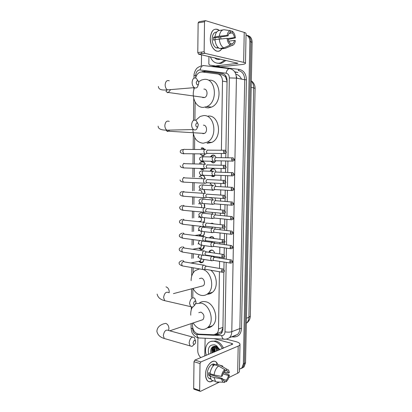 <?xml version="1.0" encoding="UTF-8"?>
<svg xmlns="http://www.w3.org/2000/svg" width="412" height="412" viewBox="0 0 412 412"><rect width="100%" height="100%" fill="white"/><g stroke="black" fill="none" stroke-linecap="round" stroke-linejoin="round"><path stroke-width="0.62" d="M208.802 252.247L209.95 250.46L211.742 249.991C213.189 250.305 214.152 251.361 214.637 253.153M214.225 256.346L213.71 257.011M209.399 237.951L210.208 237.049L211.943 236.591L214.451 238.6M214.832 241.895L214.286 243.152M210.46 223.587L212.139 223.134L213.813 223.948M215.167 227.331L214.776 229.17M215.26 212.669L215.188 215.079M215.064 197.935L215.543 200.768M214.389 183.119L215.79 186.445M214.091 189.932L212.628 190.303L211.444 189.932M210.295 170.522L211.583 169.095L212.947 168.74C214.559 168.935 215.564 170.043 215.955 172.056M214.25 176.279L212.829 176.65L210.815 175.6M210.558 156.704L211.876 155.324L213.148 154.994C214.528 155.103 215.491 155.968 216.027 157.6L232.337 157.868M215.852 160.809L214.369 162.591L213.03 162.941L210.547 161.247M204.074 259.488L202.75 262.362L200.86 262.846L198.723 261.404M204.244 245.614C204.321 247.21 203.863 248.421 202.864 249.234L201.03 249.708L198.826 248.204M204.326 231.673C204.64 233.589 204.187 235.051 202.972 236.055L202.24 236.421M204.316 217.66C204.862 219.416 204.656 220.945 203.698 222.243M204.192 203.595L204.512 207.751M203.904 189.469L204.949 193.243M203.533 175.455L205.15 178.679M202.55 183.113L201.262 183.046M199.418 163.348L200.876 161.715L202.189 161.38C203.58 161.499 204.558 162.38 205.135 164.038M204.331 168.596L203.461 169.337L202.081 169.687L199.877 168.451M203.703 148.196L201.144 148.119L202.369 147.81L204.898 149.448M205.083 154.083L203.549 155.829L202.256 156.158M221.388 150.231L222.495 81.087C222.32 77.039 220.703 74.665 217.654 73.964L202.122 71.966L200.011 72.218C197.801 73.156 196.339 75.066 195.618 77.961M227.064 81.36L225.452 76.627L222.619 74.933L218.216 74.078M216.722 333.607L221.239 331.923L222.928 327.854M192.497 323.168L192.466 325.66C192.878 330.512 194.969 333.334 198.738 334.122L213.663 334.76L216.727 333.602C217.86 332.479 218.453 330.939 218.514 328.977L219.431 271.729M219.488 268.439L219.601 261.352M219.653 258.159L219.668 257.181M219.72 253.91L219.828 247.185M219.879 244.007L219.9 242.57M219.957 239.31L220.054 232.955M220.106 229.788L220.137 227.893M220.188 224.638L220.286 218.664M220.338 215.502L220.374 213.143M220.425 209.899L220.518 204.311M220.569 201.149L220.611 198.332M220.667 195.092L220.75 189.891M220.801 186.729L220.853 183.453M220.904 180.209L220.981 175.409M221.033 172.242L221.09 168.508M221.146 165.253L221.213 160.865M221.265 157.688L221.332 153.496M195.123 102.083L194.912 120.026M194.701 137.587L194.562 149.453M194.51 153.81L194.397 163.358M194.335 168.271L194.232 177.088M194.165 182.676L194.067 190.756M193.995 197.013L193.908 204.362M193.825 211.289L193.748 217.917M193.655 225.508L193.588 231.41M193.491 239.66L193.429 244.846M193.321 253.756L193.269 258.226M193.218 262.557L193.207 263.397M193.156 267.79L193.094 273.012M192.909 288.488L192.801 297.732M210.032 184.282L211.088 182.949M209.775 197.987L209.986 197.564M199.187 176.933L201.257 174.976M198.96 190.462L200.335 188.737M198.738 203.935L199.732 202.421M198.517 217.356L199.269 216.022M200.18 236.158L198.929 234.948M198.306 230.725L198.888 229.52M198.095 244.038L198.589 242.895M197.894 257.294L198.409 256.032M246.036 34.994C248.508 35.999 249.78 38.192 249.857 41.576L243.358 363.853L244.45 363.332L242.946 367.427L241.164 368.539L242.946 367.427L244.45 363.332L250.99 41.9L244.45 363.332L245.542 362.817L244.038 366.907L242.256 368.014M246.464 35.159C249.353 35.88 250.862 38.131 250.99 41.9C250.862 38.131 249.353 35.88 246.464 35.159M247.607 35.499C250.486 36.22 251.995 38.465 252.118 42.225L245.542 362.817M225.9 150.725L227.079 80.592C226.904 76.565 225.287 74.206 222.233 73.516L204.419 71.245L201.411 71.935M202.843 72.059L205.65 71.487L223.088 73.707M213.323 352.425L212.716 348.526L213.323 352.425M212.911 346.641L211.923 350.694M200.871 357.595C198.857 355.793 197.817 353.465 197.745 350.617L197.909 337.948M201.386 65.781L201.53 54.832M201.54 53.792L201.561 52.077M243.358 363.853L241.849 367.952L239.501 369.198M214.451 351.956L213.864 348.835M213.849 347.949L214.029 346.24M214.987 334.606L218.051 334.735L221.136 333.566C222.259 332.458 222.851 330.929 222.913 328.987L223.87 271.848M223.907 269.484L224.035 262.058M224.087 258.844L224.113 257.243M224.154 254.884L224.272 247.808M224.324 244.604L224.36 242.57M224.401 240.217L224.514 233.491M224.566 230.298L224.607 227.836M224.648 225.477L224.756 219.112M224.808 215.929L224.854 213.03M224.895 210.666L224.998 204.671M225.05 201.489L225.107 198.151M225.143 195.788L225.24 190.164M225.292 186.981L225.354 183.211M225.395 180.837L225.482 175.594M225.539 172.407L225.606 168.194M225.647 165.815L225.73 160.958M225.781 157.76L225.858 153.115M220.291 334.199L216.012 334.153M210.285 38.393C211.284 30.076 214.302 27.424 219.338 30.447L217.86 29.448C213.462 28.232 210.939 31.214 210.285 38.393C209.909 48.168 218.005 55.265 221.702 48.817C220.07 51.176 218.102 51.83 215.795 50.779C212.335 48.57 210.496 44.444 210.285 38.393M221.007 38.841L220.538 36.936M216.269 65.863L220.688 66.795L209.595 65.075L208.838 63.963L208.941 56.526M220.853 66.801L241.288 64.591C243.894 64.293 245.289 63.886 245.48 63.355C245.531 63 244.919 62.67 243.652 62.367L204.98 53.349L198.63 54.173L237.976 63.299L216.434 65.863M220.688 66.795L209.595 65.075M245.485 63.268L246.062 33.712C246.113 33.243 245.5 32.806 244.228 32.409L205.413 20.626L204.522 21.779L198.136 22.887L199.027 21.743L204.939 20.708M198.63 54.173L197.775 52.576L204.131 51.742L204.522 21.779M204.131 51.742L204.98 53.349M197.775 52.576L198.136 22.887M214.951 39.619L215.069 37.755L228.114 35.808C228.516 33.825 229.33 32.703 230.55 32.445L230.581 30.715C228.763 30.936 227.599 32.538 227.094 35.52L219.318 36.174L213.524 37.332L213.483 40.113L214.956 39.753M229.082 33.398L232.183 32.924C233.367 33.892 234.119 35.453 234.433 37.61L227.836 38.568M218.813 37.193L219.416 38.97M218.581 48.06L216.156 47.885C213.637 46.283 212.298 43.286 212.149 38.893C212.458 34.433 213.952 32.172 216.64 32.115M218.772 48.07L217.32 47.653L218.149 47.545M221.095 48.266L221.084 48.899L225.385 48.328L231.961 45.48L231.992 43.76L230.349 43.986M219.436 48.487L219.436 48.482C216.933 46.963 215.435 44.007 214.946 39.619L227.048 38.347L228.068 38.63C228.397 40.819 229.165 42.379 230.365 43.322L230.334 45.047L223.742 47.91L219.436 48.487L223.742 47.91C221.249 46.376 219.756 43.399 219.272 38.986M228.202 39.418L235.422 37.889L234.433 37.61M232.183 32.924L232.213 31.199L230.576 30.957M232.213 31.199L232.646 31.518C234.176 32.919 235.103 35.046 235.422 37.889M228.768 41.19L234.387 40.391L235.37 40.67C234.886 43.59 233.753 45.196 231.961 45.48M230.334 45.047C228.547 43.811 227.45 41.581 227.048 38.347M234.387 40.391C233.995 42.348 233.202 43.471 231.992 43.76M214.987 36.822C215.605 32.723 217.181 30.596 219.72 30.437L222.866 29.937M219.318 36.174C219.936 32.048 221.507 29.911 224.04 29.752L230.581 30.715M228.114 35.808L227.094 35.52M215.069 37.755L213.524 37.332M224.803 60.147L220.739 62.82L219.024 63.211C214.966 63.422 212.092 61.306 210.398 56.861M225.987 60.42L221.924 63.082L220.214 63.469L217.248 63.196M220.425 59.148L219.081 59.483C217.387 59.652 215.909 59.101 214.662 57.829M251.902 52.983L251.784 58.556M196.246 82.534C196.56 84.62 197.302 85.243 198.46 84.398L198.842 82.457C197.827 80.108 196.962 80.134 196.246 82.534M198.424 84.445L197.497 86.917C196.586 88.065 195.535 88.307 194.356 87.648C192.919 86.597 192.167 84.857 192.1 82.415C192.497 78.764 193.867 77.363 196.21 78.223L198.115 80.932M202.735 97.603L204.635 97.52C208.271 96.181 207.56 88.575 203.852 89.105M198.666 81.767L201.576 80.005L203.981 79.423C215.929 77.508 218.478 102.083 206.788 106.569L203.61 107.367C195.942 108.104 190.735 96.671 194.521 87.741M208.693 80.258C220.6 78.373 223.124 102.696 211.474 107.13L208.307 107.918L205.598 107.599M195.736 124.836C195.988 126.726 196.673 127.334 197.796 126.664L198.332 124.625C197.343 122.312 196.483 122.379 195.736 124.836M197.842 126.613L196.632 129.167C195.674 130.11 194.66 130.233 193.583 129.548C192.316 128.549 191.662 126.953 191.616 124.759C192.085 120.901 193.542 119.459 195.988 120.433L197.734 123.224M202.874 133.694L204.44 133.416C207.813 131.938 206.896 124.851 203.374 125.176M195.752 120.294L200.18 116.436L203.502 115.602C214.832 114.34 218.041 137.248 207.195 142.186L203.137 143.237C196.74 142.408 193.316 137.85 192.862 129.564M208.194 116.071C219.483 114.824 222.665 137.5 211.861 142.387L207.102 143.402M193.594 303.314C193.666 304.53 194.114 305.04 194.928 304.854L196.143 302.346C195.237 300.333 194.387 300.657 193.594 303.314M195.025 304.813L192.842 307.094L190.638 306.636L189.587 303.371C190.354 298.736 192.069 297.031 194.727 298.257L195.901 301.466M201.288 286.273L203.286 285.748C205.65 284.007 204.249 278.481 201.355 278.126L199.398 278.61M204.635 265.313L203.811 265.096C202.91 265.431 202.405 266.312 202.297 267.738L202.905 269.489L203.744 269.711C211.881 272.945 214.631 288.477 207.926 293.596C205.918 295.255 203.652 295.837 201.128 295.342C197.755 294.513 195.061 292.216 193.048 288.452M191.117 280.649C191.147 276.236 192.528 272.873 195.257 270.576L199.526 268.902M210.82 270.236C217.258 275.201 218.216 287.864 212.494 292.299C210.903 293.627 209.111 294.266 207.112 294.209M193.12 342.799C193.177 343.902 193.573 344.386 194.315 344.257C195.113 343.876 195.561 343.072 195.659 341.836L195.654 341.651C194.763 339.715 193.918 340.096 193.12 342.799M194.34 344.247L192.054 346.415L190.056 345.889L189.134 342.882C189.968 338.092 191.719 336.31 194.382 337.536L195.489 340.92M201.185 320.248L202.967 319.645C204.764 316.509 204.079 314.001 200.907 312.126L198.79 312.646M195.921 303.696L201.025 303.103C209.991 304.499 214.889 321.623 207.88 327.375C205.809 329.224 203.404 329.816 200.68 329.157C197.667 328.297 195.17 326.222 193.187 322.936M190.777 315.201C190.571 312.167 191.096 309.51 192.347 307.234M199.547 302.913C201.35 301.666 203.368 301.27 205.603 301.728C214.539 303.093 219.411 320.042 212.422 325.758C210.97 327.077 209.291 327.756 207.391 327.798M204.738 149.51L202.668 148.315L201.586 148.588M200.33 154.16L202.174 155.623L204.161 155.381M200.052 153.97L200.49 154.139M205.923 149.515L205.382 149.335C204.465 149.453 203.955 150.241 203.842 151.693L204.749 153.928L205.315 154.119L206.129 153.753M207.432 150.009L206.324 151.719L206.978 153.341L207.803 153.346M200.732 154.165L201.566 153.892M205.032 164.048C204.501 162.689 203.657 161.968 202.493 161.875L201.329 162.168M200.793 168.482L202.395 169.193L204.028 168.585M205.773 164.228L205.181 164.033C204.27 164.182 203.76 164.98 203.646 166.433L204.507 168.601L205.114 168.796L205.887 168.451M207.226 164.754L206.124 166.489L206.742 168.06L207.566 168.086M201.88 164.125L200.613 163.343M205.078 178.674C204.774 176.697 203.852 175.6 202.313 175.373L201.077 175.692M202.076 178.705C201.849 177.613 201.303 177.006 200.438 176.892L200.242 176.897M205.614 178.87L204.98 178.669C204.074 178.844 203.564 179.658 203.451 181.105L204.27 183.206L204.918 183.412L205.645 183.083M207.025 179.426L205.918 181.187L206.51 182.712L207.324 182.753M201.875 193.207C202.019 191.626 201.483 190.684 200.268 190.38L199.949 190.401M205.454 193.449L204.785 193.238C203.878 193.444 203.368 194.263 203.255 195.705L204.038 197.745L204.723 197.956L205.403 197.647M206.819 194.031L205.717 195.818L206.283 197.297L207.082 197.358M204.862 193.238C205.027 191.719 204.635 190.478 203.683 189.515M201.267 207.602C202.112 205.763 201.72 204.501 200.093 203.816L199.655 203.852M205.289 207.957L204.589 207.741C203.683 207.972 203.173 208.807 203.059 210.244L203.806 212.221L205.155 212.149M223.392 210.161L206.618 208.575L205.521 210.388L206.057 211.82L206.839 211.892M204.347 207.797C204.934 206.35 204.831 204.944 204.043 203.58M199.784 221.538L200.041 221.847M200.515 221.898L199.949 221.532L200.757 221.296C202.014 219.524 201.736 218.159 199.923 217.191L199.367 217.258M199.537 221.45L199.866 221.527M205.13 222.392L204.393 222.176C203.487 222.434 202.977 223.283 202.869 224.715L203.574 226.636L204.913 226.59M223.186 224.962L206.417 223.047L205.32 224.885L205.83 226.276L206.603 226.363M203.368 222.207C204.543 221.033 204.831 219.519 204.223 217.654M199.609 234.747L201.52 235.978L203.07 235.576C204.156 234.68 204.553 233.372 204.254 231.662M199.671 230.509L199.084 230.612M199.439 234.773L199.696 234.83M204.965 236.766L204.198 236.55C203.291 236.833 202.786 237.688 202.678 239.12L203.348 240.984L204.666 240.958M222.98 239.696L206.216 237.456L205.119 239.321L205.609 240.67L206.361 240.768M201.762 235.994L199.841 234.84L200.623 234.593C201.602 233.568 201.643 232.389 200.747 231.06M199.619 248.137L201.344 249.167L202.951 248.755L204.172 245.603M204.8 251.073L204.002 250.857C203.101 251.166 202.596 252.036 202.488 253.462L203.126 255.265L204.419 255.27M222.779 254.364L206.021 251.799L204.924 253.689L205.387 254.997L206.124 255.11M201.684 249.193L199.727 248.091L200.484 247.828C201.226 247.159 201.406 246.237 201.025 245.073M199.599 261.409L201.169 262.305L202.833 261.877L203.992 259.478M203.744 269.711L204.177 269.51M222.573 268.959L205.82 266.075L204.728 267.991L205.166 269.257L205.887 269.381M201.607 262.331L199.614 261.285L200.35 261.017L201.025 258.942M215.213 156.035L213.452 155.247L212.257 155.556L211.104 156.709M211.104 161.257L212.968 162.652L214.703 162.364M214.127 156.967L213.591 156.792C212.71 156.921 212.216 157.698 212.108 159.125L212.973 161.298L214.271 161.143M215.625 157.477L214.559 159.166L215.182 160.742L215.955 160.757M212.319 156.936L211.583 156.715M213.246 168.982L211.969 169.317L210.836 170.511M211.454 175.625L212.886 176.372L214.585 176.042M212.705 171.335L211.243 170.501M213.952 171.382L213.38 171.196C212.499 171.356 212.005 172.144 211.897 173.565L212.721 175.677L214.013 175.548M215.409 171.917L214.338 173.637L214.935 175.167L215.703 175.198M212.767 185.652L210.908 184.236M213.777 185.73L213.164 185.539C212.288 185.724 211.794 186.528 211.686 187.944L212.474 189.994L213.761 189.886M215.188 186.301L214.122 188.042L214.688 189.525L215.445 189.572M212.68 199.882C212.479 198.713 211.912 198.048 210.985 197.889L210.578 197.925M213.596 200.016L212.953 199.82C212.077 200.031 211.583 200.845 211.474 202.256L212.226 204.244L213.504 204.167M231.652 201.993L214.971 200.618L213.905 202.385L214.446 203.822L215.193 203.883M213.421 214.235L212.741 214.034C211.866 214.271 211.377 215.095 211.268 216.506L211.979 218.437L213.246 218.381M231.426 216.563L214.755 214.868L213.694 216.661L214.209 218.056L214.94 218.128M212.479 214.101L212.087 212.376M213.679 223.829L212.443 223.34L211.037 223.649M213.241 228.387L212.53 228.186C211.66 228.449 211.165 229.283 211.057 230.694L211.737 232.564L212.989 232.528M231.204 231.065L214.539 229.057L213.478 230.869L213.972 232.229L214.688 232.311M212.149 228.263L212.262 227.002M213.359 237.214L212.242 236.787L210.614 237.214L209.883 238.012M213.061 242.477L212.319 242.271C211.449 242.565 210.959 243.41 210.851 244.816L211.5 246.633L212.731 246.618M230.983 245.506L214.328 243.178L213.267 245.022L213.735 246.335L214.441 246.433M211.675 242.292L212.02 241.52M213.045 250.548L212.041 250.172L210.357 250.614L209.208 252.17M209.332 252.144L210.197 251.974L211.305 252.659M212.88 256.506L212.113 256.3C211.243 256.614 210.753 257.474 210.645 258.875L211.263 260.636L212.474 260.647M230.761 259.874L214.111 257.243L213.055 259.107L213.498 260.384L214.189 260.492M213.627 256.975L214.204 256.382M210.934 256.202L211.335 255.904M205.552 374.446C205.423 364.363 215.255 356.571 217.629 364.507L216.326 362.318C212.762 358.095 205.449 366.124 205.552 374.446C206.077 381.136 208.575 383.206 213.03 380.657C210.877 382.238 208.997 382.248 207.396 380.688C206.16 379.308 205.547 377.227 205.552 374.446M204.769 355.978L205.14 338.242M226.605 339.2L236.045 341.682C238.517 342.362 239.835 343.217 239.985 344.247C240.016 344.937 239.413 345.55 238.182 346.085L200.871 361.932L200.021 363.559L194 361.71L194.855 360.093L232.811 344.051L231.838 343.417L214.075 338.674M239.985 344.417L239.46 371.145C239.485 371.928 238.883 372.628 237.657 373.241L228.789 377.557M194.33 389.319L193.903 389.17L193.676 388.408L199.666 390.478L200.021 363.559M199.666 390.478L199.892 391.246L200.479 391.338L219.524 382.068M193.676 388.408L194 361.71M221.414 376.393L222.392 375.924C222.779 373.885 223.556 372.314 224.731 371.212L224.756 369.657C223.01 371.145 221.898 373.39 221.414 376.393L214.075 374.966L209.996 373.674C210.583 369.605 212.098 366.634 214.528 364.754L218.597 365.985L224.756 369.657M224.751 370.007L227.615 371.032L228.469 373.035L224.226 371.727M209.996 373.164L210.079 374.554L222.351 378.463L223.186 380.425L224.561 380.992L224.535 382.542L222.913 382.197L221.373 378.937L222.351 378.463M214.173 381.028L211.438 380.137L209.96 376.187L210.614 375.883L208.596 375.234L208.632 372.731L210.058 373.184M210.676 379.004L208.683 378.17C207.782 377.165 207.334 375.651 207.339 373.632C207.262 367.731 212.396 361.906 215.038 364.738M210.146 378.643L209.698 378.86M226.296 370.481L226.322 368.931L220.178 365.274L216.115 364.048L216.099 365.058L214.085 364.45L212.499 365.15L213.627 365.496M216.115 364.048L218.736 364.841M220.178 365.274L222.84 366.119M222.98 373.839L228.423 375.538L229.371 375.08L223.69 372.458M222.913 382.197L216.048 381.934L218.334 382.326L217.278 381.981M216.048 381.934L215.502 381.461L214.034 377.495L221.373 378.937M209.96 376.187L214.034 377.495M226.322 368.931L228.624 370.084L229.417 372.582L228.469 373.035M229.371 375.08C228.907 378.02 227.821 380.25 226.1 381.769L226.126 380.224L222.48 379.061M224.55 381.718L226.1 381.769M228.423 375.538C228.052 377.547 227.285 379.112 226.126 380.224M214.075 374.966C214.662 370.877 216.171 367.88 218.597 365.985M213.061 374.642L212.525 375.332M223.386 380.616L224.561 380.992M208.596 375.234L210.079 374.554M214.075 365.094L214.085 364.45M214.786 351.817L214.091 348.083M214.075 347.496L214.147 346.224M206.314 355.335C204.785 350.118 205.449 345.977 208.297 342.928C210.094 341.311 212.232 340.812 214.714 341.43C217.958 342.418 220.508 344.834 222.367 348.665M210.985 341.404L215.867 340.976C219.107 341.965 221.656 344.37 223.51 348.192M219.689 349.778L217.073 346.878L215.924 346.368C211.897 346.029 210.192 348.392 210.82 353.465M208.688 354.351C207.509 347.738 209.497 344.566 214.662 344.839L216.182 345.483L219.895 349.69M216.918 345.972L216.46 345.926M214.925 346.188L213.833 346.878C212.438 348.284 211.984 350.246 212.484 352.77M216.913 346.188L216.583 346.121M214.987 346.193L213.478 347.022C212.077 348.428 211.629 350.391 212.129 352.919M213.555 352.327C213.055 349.809 213.504 347.846 214.904 346.446L215.26 346.307C213.859 347.702 213.411 349.664 213.91 352.178M216.079 346.415C215.146 347.816 214.894 349.541 215.327 351.591M215.878 346.353C214.827 347.759 214.523 349.556 214.976 351.735M217.217 346.276L216.99 346.75M216.959 346.816L216.738 351.003M216.99 346.209L216.825 346.492M216.727 346.688L216.382 351.153M218 347.563L218.133 350.421M217.721 347.331L217.788 350.571M219.411 349.283L219.524 349.845M218.973 348.634L219.179 349.989M245.959 342.526L245.856 347.615M215.126 346.43L214.899 351.766M214.096 346.229L213.751 346.914M213.715 346.992L213.488 352.353M212.685 346.78C211.701 348.521 211.495 350.576 212.062 352.945M217.603 347.239L217.572 348.619M216.444 346.554L216.171 349.134M215.358 346.234L214.76 349.649M214.245 346.209L213.344 350.169M236.303 76.22L236.936 78.234M225.452 76.627L225.74 75.777M203.641 72.162L203.925 71.616M221.625 333.03L221.239 331.923M227.053 81.911L222.495 81.087M222.938 327.344L218.514 328.977M241.525 79.119C240.186 76.467 238.28 74.799 235.813 74.114M250.3 316.076L248.879 317.328L253.679 87.864L255.11 88.441L250.3 316.076M246.355 323.312L246.541 323.142C248.014 321.721 248.797 319.779 248.879 317.328L246.458 318.213M251.191 87.421L253.679 87.864C253.694 85.088 252.906 82.812 251.325 81.025M252.118 42.225L249.857 41.576M213.375 66.538L214.59 66.564L214.534 66.878M227.975 157.796L229.345 77.93C229.227 75.236 228.145 73.66 226.09 73.197L199.511 69.916C197.245 70.457 195.983 72.229 195.731 75.226L195.7 77.616M194.016 75.731L195.731 75.226M192.713 327.901L192.703 328.977C192.878 331.778 194.047 333.602 196.2 334.456L221.733 335.636C223.711 335.533 224.803 334.256 224.998 331.794L226.188 262.398M200.361 338.092L198.625 337.933C197.652 337.304 197.054 336.177 196.823 334.554M211.114 66.466L213.416 66.322L239.161 69.386C243.76 70.38 246.185 73.846 246.438 79.784L241.525 328.524C241.056 333.952 238.61 336.769 234.181 336.97L231.554 336.856M226.09 73.197C226.755 70.133 228.016 68.639 229.886 68.711C234.001 69.607 236.179 72.749 236.411 78.131L244.713 79.737C244.486 74.454 242.328 71.369 238.244 70.483L239.161 69.386M200.16 69.922C200.783 66.96 202.045 65.523 203.95 65.611L229.561 68.675M202.653 65.606L203.44 65.57M191.075 327.864L191.075 327.952C191.59 331.459 192.1 333.329 192.605 333.545C192.728 333.725 193.717 335.914 197.235 337.552L198.625 337.933L225.446 339.21M229.345 77.93L236.411 78.131L231.796 331.665L239.861 328.555L244.713 79.737L246.438 79.784M224.998 331.794C227.537 332.324 229.803 332.283 231.796 331.665C231.714 334.199 230.947 336.202 229.484 337.675L237.559 334.472C239.012 333.014 239.779 331.042 239.861 328.555L241.525 328.524M233.506 336.079L237.559 334.472L233.738 336.11L234.181 336.97M226.24 259.179L226.43 248.106M226.487 244.898L226.677 233.748M226.729 230.55L226.924 219.328M226.976 216.135L227.172 204.846M227.223 201.653L227.419 190.298M227.476 187.105L227.671 175.682M227.723 172.484L227.924 161.004M213.313 66.729L213.416 66.322M229.484 337.675C226.167 339.818 223.793 339.169 223.525 339.127C222.568 338.484 221.97 337.315 221.733 335.636M191.127 323.631L191.075 327.952L192.703 328.977M234.675 71.806L237.93 72.481L234.871 72.1M235.18 335.929L235.036 335.471M205.65 71.487L204.419 71.245M222.84 73.635L222.233 73.516M219.23 334.287L218.051 334.735M243.652 62.367L244.228 32.409M236.946 63.608L236.957 62.923M169.296 80.798C166.912 79.985 165.526 81.334 165.14 84.851C165.222 87.195 165.99 88.863 167.452 89.868L170.182 89.641M167.468 92.746L168.384 92.499L170.625 89.605M169.265 121.391C166.778 120.459 165.305 121.844 164.846 125.557C164.903 127.669 165.578 129.203 166.865 130.161L169.605 130.094M167.169 131.531L168.374 131.201L169.559 130.13M168.807 292.633C166.103 291.423 164.367 293.045 163.605 297.505L164.692 300.667L166.85 301.162M169.178 292.716L169.239 291.933C169.054 289.224 167.972 287.535 165.99 286.855M168.56 330.434L168.941 328.549C168.76 325.861 167.684 324.131 165.717 323.348L163.564 323.868C159.362 325.259 157.137 327.741 156.89 331.32C157.611 334.868 160.072 337.263 164.28 338.499L166.232 339.061M192.456 337.011L168.642 330.512C165.923 329.291 164.156 330.985 163.332 335.589L164.28 338.499L190.056 345.889M223.562 151.863L226.399 151.915L225.055 150.251C224.226 149.932 223.731 150.468 223.562 151.863L224.2 153.527L224.998 153.547M183.057 153.625L183.824 153.877M204.785 149.51L184.916 149.402C183.731 148.984 183.031 149.69 182.804 151.513L183.731 153.686L184.895 153.697M223.314 166.989L226.142 166.999L224.834 165.356C223.994 165.021 223.489 165.567 223.314 166.989L223.922 168.596L224.715 168.632M204.635 164.197L184.808 163.682C183.613 163.25 182.897 163.961 182.66 165.82L183.546 167.926L184.7 167.962M184.215 163.497L183.726 163.389M223.067 182.042L225.889 182.016L224.612 180.384C223.768 180.044 223.252 180.595 223.067 182.042L223.649 183.597L224.437 183.649M204.491 178.818L184.705 177.902C183.495 177.454 182.768 178.169 182.516 180.059L183.361 182.104L184.499 182.166M184.437 177.763L183.587 177.423M222.82 197.024L225.637 196.962L224.391 195.345C223.536 194.994 223.016 195.556 222.82 197.024L223.371 198.532L224.154 198.594M204.342 193.372L184.597 192.049C183.376 191.59 182.634 192.322 182.377 194.237L183.175 196.22L184.303 196.303M184.566 192.033L183.443 191.389M222.578 211.933L225.39 211.84L224.169 210.228C223.309 209.873 222.779 210.444 222.578 211.933L223.103 213.395L223.87 213.473M204.203 207.859L184.488 206.139C183.258 205.665 182.506 206.402 182.233 208.354L182.995 210.28L184.102 210.383M184.55 206.144L183.299 205.3M222.336 226.775L225.137 226.646L223.948 225.045C223.083 224.684 222.542 225.261 222.336 226.775L222.83 228.197L223.592 228.279M204.058 222.279L184.375 220.162C183.139 219.678 182.377 220.425 182.094 222.408L182.82 224.272L183.907 224.396M184.504 220.178L183.16 219.153M222.089 241.545L224.89 241.386L223.726 239.794C222.851 239.429 222.31 240.011 222.089 241.545L222.568 242.925L223.309 243.023M203.919 236.632L184.267 234.124C183.016 233.63 182.248 234.387 181.95 236.4L182.64 238.208L183.706 238.352M184.437 234.145L183.016 232.94M221.852 256.249L224.643 256.053L223.505 254.472C222.624 254.101 222.073 254.693 221.852 256.249L222.3 257.588L223.031 257.696M203.78 250.923L184.154 248.024C182.897 247.519 182.119 248.287 181.81 250.326L182.47 252.087L183.505 252.247M184.355 248.055L182.877 246.67M221.61 270.885L224.396 270.653L223.283 269.077C222.403 268.701 221.841 269.304 221.61 270.885L222.037 272.178L222.753 272.301M203.641 265.148L184.04 261.857C182.779 261.352 181.991 262.13 181.671 264.195L182.3 265.9L183.309 266.08M184.262 261.898L182.737 260.343M231.652 159.485L234.418 159.516L233.099 157.884C232.301 157.58 231.817 158.115 231.652 159.485L232.265 161.097L233.012 161.123M202.385 161.01L203.322 161.159M213.055 156.946L204.357 156.812C203.224 156.405 202.544 157.116 202.323 158.944L203.198 161.087L204.28 161.107M231.395 174.297L234.15 174.291L232.862 172.674C232.054 172.36 231.565 172.901 231.395 174.297L231.971 175.862L232.718 175.898M212.891 171.34L204.203 171.032C203.059 170.614 202.369 171.335 202.138 173.189L202.972 175.27L204.043 175.316M203.585 170.851L202.905 170.656M231.132 189.041L233.882 189L232.62 187.393C231.807 187.074 231.312 187.62 231.132 189.041L231.683 190.555L232.425 190.607M212.726 185.673L204.053 185.189C202.895 184.761 202.194 185.488 201.952 187.372L202.745 189.396L203.806 189.458M203.631 185.014L202.725 184.633M230.875 203.713L233.619 203.646L232.383 202.045C231.565 201.72 231.06 202.271 230.875 203.713L231.4 205.186L232.131 205.248M212.561 199.938L203.899 199.284C202.73 198.842 202.019 199.578 201.767 201.494L202.524 203.456L203.564 203.543M203.646 199.145L202.539 198.548M230.612 218.324L233.352 218.221L232.147 216.63C231.323 216.295 230.808 216.861 230.612 218.324L231.117 219.75L231.838 219.823M212.401 214.137L203.744 213.313C202.57 212.86 201.849 213.607 201.581 215.553L202.302 217.459L203.327 217.562M203.621 213.236L202.354 212.401M230.354 232.862L233.089 232.728L231.91 231.147C231.081 230.808 230.56 231.379 230.354 232.862L230.833 234.248L231.544 234.335M212.242 228.274L203.59 227.28C202.405 226.821 201.674 227.573 201.396 229.551L202.086 231.4L203.09 231.523M203.559 227.259L203.008 226.569M230.102 247.339L232.826 247.169L231.673 245.598C230.838 245.253 230.313 245.83 230.102 247.339L230.555 248.683L231.25 248.776M212.082 242.349L203.435 241.185C202.24 240.716 201.504 241.483 201.216 243.487L201.87 245.279L202.853 245.418M229.845 261.744L232.569 261.543L231.436 259.982C230.596 259.632 230.066 260.219 229.845 261.744L230.277 263.052L230.962 263.155M201.973 255.09L201.035 257.5L201.659 259.102L202.616 259.256M237.657 373.241L238.182 346.085M231.817 344.741L231.838 343.417M194.855 360.093L200.871 361.932M214.312 352.013L213.761 349.391M213.704 348.31L213.787 346.919M213.792 346.899L213.895 346.271M221.275 331.887L216.727 333.602M200.876 161.715L203.399 161.715M211.876 155.324L212.783 155.339M211.583 169.095L212.504 169.08M250.295 316.179C250.187 319.084 248.936 321.406 246.541 323.142L246.355 323.214M255.11 88.441C255.1 85.299 253.844 82.76 251.33 80.829M244.038 366.907L241.849 367.952M203.58 71.724L202.344 71.487M201.108 65.951C198.399 67.022 196.807 68.047 196.328 69.025C196.071 69.056 193.867 72.744 194.016 75.684L193.99 78.151M233.455 336.099L233.738 336.11M193.877 87.684L193.851 89.811M193.753 98.499L193.496 120.392M193.336 133.972L193.156 149.448M193.11 153.794L192.996 163.363M192.94 168.23L192.837 177.129M192.77 182.598L192.677 190.838M192.605 196.91L192.517 204.486M192.44 211.16L192.358 218.077M192.27 225.349L192.198 231.611M192.105 239.475L192.043 245.083M191.946 253.545L191.884 258.504M191.838 262.851L191.832 263.165M191.781 267.553L191.678 276.241M191.534 288.848L191.431 297.541M191.317 307.105L191.286 309.793M198.476 54.116L204.826 53.292M217.433 47.715L216.156 47.885M220.739 62.82L221.924 63.082M198.46 84.398L197.497 86.917M158.404 86.443C158.507 90.346 163.43 90.192 167.452 89.868L194.356 87.648M206.788 106.569L211.474 107.13M204.635 97.52L168.384 92.499C166.479 92.025 165.722 91.619 166.108 91.284L166.839 89.893M197.796 126.664L196.632 129.167M158.157 126.17C158.095 130.244 165.021 130.12 166.865 130.161L193.583 129.548M207.195 142.186L211.861 142.387M204.44 133.416L168.374 131.201C166.793 130.985 166.113 130.655 166.335 130.213L166.345 130.146M194.928 304.854L192.842 307.094M157.121 294.096C157.847 297.438 160.371 299.632 164.692 300.667L190.638 306.636M207.926 293.596L212.494 292.299M203.286 285.748L173.416 293.632M194.315 344.257L192.054 346.415M207.88 327.375L212.422 325.758M202.967 319.645L169.754 330.815M200.515 154.16L202.174 155.623M183.211 149.468C181.1 149.767 180.132 150.498 180.302 151.657C179.787 152.867 183.01 153.841 183.731 153.686L204.749 153.928M226.399 151.915C225.997 152.116 227.347 153.022 224.2 153.527L206.978 153.341M207.185 153.444L205.037 154.073M224.241 150.246L207.833 150.143M201.303 168.498L202.107 169.162M180.162 165.835L181.079 167.272L183.546 167.926L204.507 168.601M226.142 167.004C225.761 167.205 227.053 168.168 223.922 168.596L206.742 168.06M203.61 168.879L204.069 168.874M206.948 168.163L204.79 168.745M224.025 165.33L207.653 164.893M180.029 179.956C180.265 181.162 181.373 181.877 183.361 182.104L204.27 183.206M225.889 182.022C225.477 182.212 226.873 183.155 223.649 183.597L206.51 182.712M206.711 182.82L204.548 183.355M223.814 180.348L207.478 179.57M182.64 191.601C180.914 191.76 179.998 192.564 179.895 194.011C180.065 195.159 181.162 195.896 183.175 196.22L204.038 197.745M225.637 196.972C225.992 197.796 225.235 198.316 223.371 198.532L206.283 197.297M206.474 197.405L204.306 197.894M223.603 195.288L207.303 194.186M182.459 205.521C180.209 206.216 179.313 207.045 179.761 208.008C179.895 209.111 180.971 209.868 182.995 210.28L203.806 212.221M225.39 211.85C225.699 212.757 224.937 213.272 223.103 213.395L206.057 211.82M206.242 211.928L204.064 212.376M182.279 219.38C180.029 220.188 179.143 221.043 179.627 221.944C179.102 222.526 180.162 223.304 182.82 224.272L203.574 226.636M225.137 226.662C225.441 227.584 224.669 228.099 222.83 228.197L205.83 226.276M200.757 221.296L198.069 221.635M206.01 226.384L203.827 226.785M182.099 233.182C179.869 234.083 178.999 234.958 179.493 235.819C178.947 236.354 179.998 237.152 182.64 238.208L203.348 240.984M206.927 237.775L205.181 236.993M224.89 241.401C225.395 242.076 224.617 242.586 222.568 242.925L205.609 240.67M203.07 235.576L203.549 235.504M200.623 234.593L194.866 235.479M205.784 240.778L203.595 241.133M181.924 246.917C179.714 247.89 178.859 248.797 179.359 249.631C179.065 250.342 180.101 251.16 182.47 252.087L203.126 255.265M206.747 252.118L205.011 251.294M224.643 256.073C224.942 257.031 224.159 257.536 222.3 257.588L205.387 254.997M202.951 248.755L203.435 248.668M200.484 247.828L192.584 249.27M205.557 255.105L203.363 255.419M181.749 260.595C179.544 261.661 178.705 262.593 179.225 263.386C178.952 264.092 179.972 264.931 182.3 265.9L202.905 269.489M206.561 266.394L204.836 265.534M224.396 270.674C224.684 271.657 223.901 272.157 222.037 272.178L205.166 269.257M202.833 261.877L203.322 261.774M200.35 261.017L190.874 263.005M205.331 269.371L203.131 269.639M211.397 161.262L212.968 162.652M212.973 161.298L203.198 161.087C201.535 160.979 199.588 160.474 199.64 159.017C199.357 157.842 200.268 157.106 202.364 156.807M234.418 159.516C234.897 160.083 234.176 160.613 232.265 161.097L215.182 160.742M215.373 160.835L213.241 161.432M212.01 175.646L212.886 176.372M212.721 175.677L202.972 175.27C202.951 175.146 200.103 175.512 199.46 173.138C199.156 172.025 200.047 171.268 202.127 170.862M234.15 174.297C233.733 174.492 235.128 175.363 231.971 175.862L214.935 175.167M215.121 175.265L212.983 175.816M232.105 172.643L215.826 172.051M212.474 189.994L202.745 189.396C202.915 189.314 199.841 189.53 199.279 187.192C198.924 186.157 199.799 185.374 201.895 184.849M233.882 189.01C234.387 189.597 233.655 190.112 231.683 190.555L214.688 189.525M214.873 189.623L212.726 190.133M231.879 187.352L215.631 186.44M212.226 204.244L202.524 203.456C200.69 203.358 199.552 202.601 199.104 201.185C198.738 200.191 199.593 199.387 201.669 198.78M233.619 203.652C233.939 204.507 233.202 205.016 231.4 205.186L214.446 203.822M214.626 203.925L212.474 204.388M211.979 218.437L202.302 217.459C200.459 217.294 199.336 216.516 198.929 215.121C198.527 214.183 199.367 213.359 201.442 212.643M233.352 218.231C233.681 219.091 232.935 219.596 231.117 219.75L214.209 218.056M214.379 218.159L212.221 218.576M211.737 232.564L202.086 231.4C200.268 231.194 199.156 230.39 198.754 228.995C198.321 228.119 199.145 227.27 201.221 226.451M233.089 232.739C233.408 233.63 232.656 234.129 230.833 234.248L213.972 232.229M214.137 232.332L211.974 232.708M211.5 246.633L201.87 245.279C200.083 245.042 198.986 244.213 198.579 242.807C198.29 242.148 198.775 241.391 200.031 240.536M215.007 243.477L213.262 242.683M232.826 247.185C233.151 248.081 232.394 248.58 230.555 248.683L213.735 246.335M213.895 246.438L211.727 246.773M211.263 260.636L201.659 259.102C199.897 258.829 198.816 257.984 198.404 256.563L199.202 254.662M214.807 257.536L213.076 256.712M232.569 261.563C232.883 262.48 232.121 262.974 230.277 263.052L213.498 260.384M211.171 256.053L210.65 256.161M205.068 255.306L211.928 256.357M213.658 260.487L211.485 260.781M193.903 389.17L199.892 391.246M227.615 371.032L224.746 370.151M210.578 378.783L208.683 378.17M215.502 381.461L211.438 380.137M217.073 346.878L216.182 345.483M213.478 347.022L213.833 346.878"/></g></svg>
